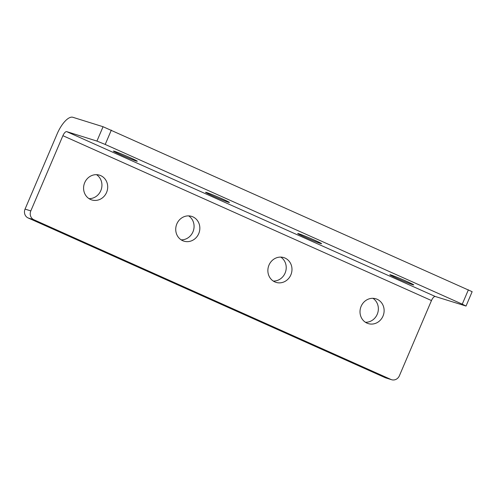 <?xml version="1.0" encoding="UTF-8"?>
<svg xmlns="http://www.w3.org/2000/svg" width="497" height="497" viewBox="0 0 497 497"><rect width="100%" height="100%" fill="white"/><g stroke="black" fill="none" stroke-linecap="round" stroke-linejoin="round"><path stroke-width="0.75" d="M130.139 157.667A12.972 0.54 -156.9 0 0 113.422 151.082A12.972 0.54 -156.9 0 0 120.566 154.673A12.972 0.54 -156.9 0 0 137.29 161.264A12.972 0.54 -156.9 0 0 130.139 157.667M406.565 281.314A12.972 0.54 -156.9 0 0 389.847 274.729A12.972 0.54 -156.9 0 0 396.991 278.326A12.972 0.54 -156.9 0 0 413.715 284.911A12.972 0.54 -156.9 0 0 406.565 281.314M314.427 240.101A12.972 0.54 -156.9 0 0 297.703 233.515A12.972 0.54 -156.9 0 0 304.854 237.106A12.972 0.54 -156.9 0 0 321.571 243.698A12.972 0.54 -156.9 0 0 314.427 240.101M222.283 198.887A12.972 0.54 -156.9 0 0 205.565 192.296A12.972 0.54 -156.9 0 0 212.71 195.893A12.972 0.54 -156.9 0 0 229.434 202.478A12.972 0.54 -156.9 0 0 222.283 198.887M106.575 192.445A12.972 11.965 107.4 0 0 99.512 175.168A12.972 11.965 107.4 0 0 84.707 182.66A12.972 11.965 107.4 0 0 91.771 199.937A12.972 11.965 107.4 0 0 106.575 192.445M89.013 198.632A12.972 11.965 107.4 0 0 100.81 190.643A12.972 11.965 107.4 0 0 96.505 174.671M198.719 233.658A12.972 11.965 107.4 0 0 191.656 216.388A12.972 11.965 107.4 0 0 176.851 223.88A12.972 11.965 107.4 0 0 183.915 241.151A12.972 11.965 107.4 0 0 198.719 233.658M181.156 239.852A12.972 11.965 107.4 0 0 192.954 231.857A12.972 11.965 107.4 0 0 188.649 215.884M290.857 274.878A12.972 11.965 107.4 0 0 283.799 257.601A12.972 11.965 107.4 0 0 268.989 265.094A12.972 11.965 107.4 0 0 276.052 282.371A12.972 11.965 107.4 0 0 290.857 274.878M273.3 281.066A12.972 11.965 107.4 0 0 285.098 273.077A12.972 11.965 107.4 0 0 280.793 257.104M383.001 316.092A12.972 11.965 107.4 0 0 375.937 298.815A12.972 11.965 107.4 0 0 361.133 306.307A12.972 11.965 107.4 0 0 368.196 323.584A12.972 11.965 107.4 0 0 383.001 316.092M365.438 322.286A12.972 11.965 107.4 0 0 377.235 314.29A12.972 11.965 107.4 0 0 372.93 298.318M66.735 131.643L96.934 141.08L103.059 126.723L72.86 117.286A20.657 7.94 -65.9 0 0 57.143 133.886L25.055 209.1L30.82 210.902A6.834 6.299 107.4 0 0 33.902 219.761L390.953 379.472A6.834 6.299 107.4 0 0 391.593 379.714A6.834 6.299 107.4 0 0 399.389 375.769L431.471 300.548A5.032 1.932 114.1 0 1 435.304 296.504L66.735 131.643A5.032 1.932 -65.9 0 0 62.902 135.687L30.82 210.902M33.902 219.761L28.136 217.959L385.187 377.67L390.953 379.472M28.136 217.959A6.834 6.299 -72.6 0 1 25.055 209.1M391.593 379.714L385.827 377.913A6.834 6.299 -72.6 0 1 385.187 377.67M103.059 126.723L472.15 291.696L466.024 306.053L435.304 296.504M111.334 130.09L105.215 144.447L462.26 304.158L468.385 289.801M105.215 144.447L96.934 141.08M466.024 306.053L462.26 304.158M62.902 135.687L431.471 300.548"/></g></svg>
